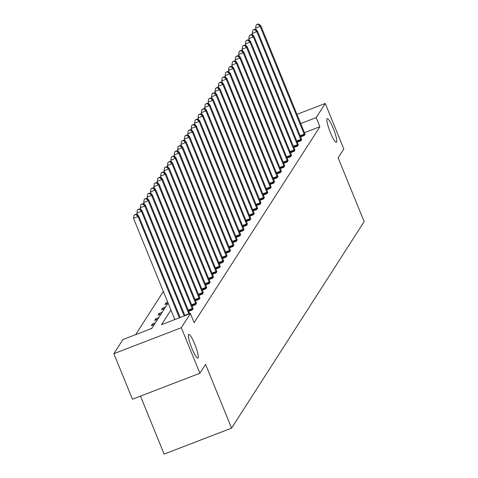 <?xml version="1.0" encoding="UTF-8"?>
<svg xmlns="http://www.w3.org/2000/svg" width="478" height="478" viewBox="0 0 478 478"><rect width="100%" height="100%" fill="white"/><g stroke="black" fill="none" stroke-linecap="round" stroke-linejoin="round"><path stroke-width="0.72" d="M330.423 132.645A12.679 2.091 -111.1 0 1 327.263 118.646A12.679 2.091 -111.1 0 1 333.208 128.307A12.679 2.091 -111.1 0 1 336.369 142.307A12.679 2.091 -111.1 0 1 330.423 132.645M191.929 348.408A12.679 2.091 -111.1 0 1 188.768 334.409A12.679 2.091 -111.1 0 1 194.713 344.076A12.679 2.091 -111.1 0 1 197.874 358.076A12.679 2.091 -111.1 0 1 191.929 348.408M140.466 396.119L164.127 454.1L231.591 428.127L364.152 221.607L338.137 157.865L343.825 149.005L325.243 103.475L316.167 117.618L300.734 123.557M231.591 428.127L205.582 364.385L199.894 373.24L132.43 399.214L113.848 353.684L122.924 339.541L151.825 328.416L168.095 303.07M163.356 291.449L135.627 334.654M296.975 114.356L325.243 103.475M199.894 373.24L181.311 327.711L113.848 353.684M297.25 142.211L300.889 140.807L301.732 139.492M290.463 152.775L294.107 151.377L294.95 150.062M283.681 163.345L287.326 161.94L288.049 160.387M276.899 173.914L280.538 172.51L281.387 171.196M270.112 184.478L273.757 183.08L274.599 181.765M263.33 195.048L266.975 193.65L267.817 192.329M256.549 205.618L260.187 204.214L260.916 202.66M249.767 216.187L253.406 214.783L254.135 213.23M242.979 226.751L246.624 225.353L247.467 224.039M236.198 237.321L239.842 235.917L240.685 234.602M229.416 247.891L233.055 246.487L233.784 244.933M222.629 258.461L226.273 257.056L227.116 255.742M215.847 269.024L219.492 267.626L220.334 266.312M209.065 279.594L212.704 278.19L213.552 276.876M202.284 290.164L205.922 288.76L206.651 287.206M195.496 300.728L199.141 299.33L199.983 298.015M188.714 311.298L192.353 309.893L193.202 308.579M174.637 319.107L174.189 319.806M170.921 310.001L161.492 324.693L190.393 313.568L194.11 322.674L319.884 126.724L304.45 132.663M188.971 314.118A1.984 0.329 68.9 0 0 188.852 313.807L144.852 205.994L145.396 205.146L189.396 312.965A1.984 0.329 68.9 0 0 189.688 313.616L190.053 313.484L189.868 313.771M192.108 306.016L195.747 304.611L196.476 303.058M198.89 295.446L202.529 294.042L203.258 292.488M205.671 284.876L209.316 283.478L210.039 281.918M212.453 274.312L216.098 272.908L216.94 271.594M219.241 263.742L222.879 262.338L223.728 261.024M226.022 253.173L229.667 251.769L230.51 250.454M232.804 242.603L236.449 241.205L237.172 239.651M239.592 232.039L243.23 230.635L244.073 229.321M246.373 221.469L250.012 220.065L250.86 218.751M253.155 210.9L256.8 209.501L257.642 208.187M259.942 200.336L263.581 198.932L264.31 197.378M266.724 189.766L270.363 188.362L271.211 187.047M273.506 179.196L277.15 177.792L277.993 176.478M280.287 168.626L283.932 167.228L284.655 165.675M287.075 158.063L290.714 156.659L291.556 155.344M293.856 147.493L297.501 146.089L298.344 144.774M300.638 136.923L304.283 135.525L305.125 134.204M319.884 126.724L316.167 117.618M190.393 313.568L181.311 327.711M167.88 303.405L164.898 304.552L165.986 302.861L167.736 302.186M164.486 308.692L161.504 309.84L162.592 308.143L165.573 306.995M161.098 313.974L158.11 315.122L159.198 313.431L162.179 312.283M157.704 319.256L154.723 320.409L155.81 318.712L158.792 317.565M154.31 324.544L151.329 325.691L152.416 323.994L155.398 322.847M148.843 329.563L152.004 328.135M152.864 325.1L152.416 323.994M156.258 319.812L155.81 318.712M159.652 314.53L159.198 313.431M163.04 309.248L162.592 308.143M166.434 303.96L165.986 302.861M179.381 317.804L138.064 216.558L138.608 215.715L180.152 317.512M174.829 319.561L133.505 218.315L138.064 216.558L135.895 214.467L136.111 214.126L134.073 215.166L135.895 214.467M134.073 215.166L133.505 218.315M138.608 215.715L136.111 214.126M184.179 315.958L141.458 211.276L142.002 210.428L184.95 315.665M137.778 215.184L136.899 213.033L141.458 211.276L139.289 209.179L139.504 208.844L137.467 209.884L139.289 209.179M137.467 209.884L136.899 213.033M142.002 210.428L139.504 208.844M141.171 209.902L140.293 207.745L144.852 205.994L142.677 203.897L142.898 203.556L140.855 204.596L142.677 203.897M140.855 204.596L140.293 207.745M145.396 205.146L142.898 203.556M192.598 309.517L192.503 309.23A1.984 0.329 68.9 0 0 192.24 308.525L148.24 200.706L148.783 199.864L192.783 307.677A1.984 0.329 68.9 0 0 193.076 308.334M144.565 204.614L143.681 202.463L148.24 200.706L146.071 198.615L146.286 198.274L144.248 199.314L146.071 198.615M144.248 199.314L143.681 202.463M148.783 199.864L146.286 198.274M195.992 304.235L195.896 303.948A1.984 0.329 68.9 0 0 195.633 303.243L151.634 195.424L152.177 194.576L196.177 302.395A1.984 0.329 68.9 0 0 196.47 303.052L196.589 303.297M147.953 199.332L147.075 197.181L151.634 195.424L149.465 193.327L149.68 192.993L147.642 194.032L149.465 193.327M147.642 194.032L147.075 197.181M152.177 194.576L149.68 192.993M199.38 298.947L199.284 298.66A1.984 0.329 68.9 0 0 199.027 297.955L155.027 190.142L155.571 189.294L199.571 297.113A1.984 0.329 68.9 0 0 199.864 297.764M151.347 194.05L150.468 191.893L155.027 190.142L152.852 188.045L153.074 187.705L151.03 188.744L152.852 188.045M151.03 188.744L150.468 191.893M155.571 189.294L153.074 187.705M202.774 293.665L202.678 293.378A1.984 0.329 68.9 0 0 202.415 292.673L158.415 184.855L158.959 184.006L202.959 291.825A1.984 0.329 68.9 0 0 203.252 292.482L203.377 292.727M154.735 188.762L153.856 186.611L158.415 184.855L156.246 182.763L156.461 182.423L154.424 183.462L156.246 182.763M154.424 183.462L153.856 186.611M158.959 184.006L156.461 182.423M206.167 288.383L206.072 288.097A1.984 0.329 68.9 0 0 205.809 287.392L161.809 179.573L162.353 178.724L206.353 286.543A1.984 0.329 68.9 0 0 206.645 287.2L206.765 287.445M158.128 183.48L157.25 181.329L161.809 179.573L159.64 177.475L159.855 177.135L157.812 178.18L159.64 177.475M157.812 178.18L157.25 181.329M162.353 178.724L159.855 177.135M209.555 283.096L209.46 282.809A1.984 0.329 68.9 0 0 209.203 282.104L165.203 174.285L165.746 173.442L209.74 281.261A1.984 0.329 68.9 0 0 210.039 281.912L210.159 282.163M161.522 178.198L160.644 176.041L165.203 174.285L163.028 172.194L163.249 171.853L161.206 172.893L163.028 172.194M161.206 172.893L160.644 176.041M165.746 173.442L163.249 171.853M212.949 277.814L212.853 277.527A1.984 0.329 68.9 0 0 212.591 276.822L168.591 169.003L169.134 168.154L213.134 275.973A1.984 0.329 68.9 0 0 213.427 276.631M164.91 172.911L164.032 170.76L168.591 169.003L166.422 166.906L166.637 166.571L164.599 167.611L166.422 166.906M164.599 167.611L164.032 170.76M169.134 168.154L166.637 166.571M216.343 272.532L216.247 272.239A1.984 0.329 68.9 0 0 215.984 271.54L171.984 163.721L172.528 162.873L216.528 270.691A1.984 0.329 68.9 0 0 216.821 271.349M168.304 167.629L167.425 165.472L171.984 163.721L169.815 161.624L170.031 161.283L167.987 162.329L169.815 161.624M167.987 162.329L167.425 165.472M172.528 162.873L170.031 161.283M219.731 267.244L219.635 266.957A1.984 0.329 68.9 0 0 219.372 266.252L175.378 158.433L175.916 157.591L219.916 265.404A1.984 0.329 68.9 0 0 220.209 266.061M171.698 162.347L170.819 160.19L175.378 158.433L173.203 156.342L173.424 156.001L171.381 157.041L173.203 156.342M171.381 157.041L170.819 160.19M175.916 157.591L173.424 156.001M223.124 261.962L223.029 261.675A1.984 0.329 68.9 0 0 222.766 260.97L178.766 153.151L179.31 152.303L223.31 260.122A1.984 0.329 68.9 0 0 223.602 260.779M175.085 157.059L174.207 154.908L178.766 153.151L176.597 151.054L176.812 150.719L174.775 151.759L176.597 151.054M174.775 151.759L174.207 154.908M179.31 152.303L176.812 150.719M226.518 256.674L226.423 256.387A1.984 0.329 68.9 0 0 226.16 255.682L182.16 147.869L182.704 147.021L226.703 254.84A1.984 0.329 68.9 0 0 226.996 255.491M178.479 151.777L177.601 149.62L182.16 147.869L179.991 145.772L180.206 145.431L178.163 146.471L179.991 145.772M178.163 146.471L177.601 149.62M182.704 147.021L180.206 145.431M229.906 251.392L229.81 251.105A1.984 0.329 68.9 0 0 229.548 250.4L185.548 142.581L186.091 141.739L230.091 249.552A1.984 0.329 68.9 0 0 230.384 250.209M181.873 146.495L180.995 144.338L185.548 142.581L183.379 140.49L183.6 140.15L181.556 141.189L183.379 140.49M181.556 141.189L180.995 144.338M186.091 141.739L183.6 140.15M233.3 246.11L233.204 245.823A1.984 0.329 68.9 0 0 232.941 245.118L188.941 137.3L189.485 136.451L233.485 244.27A1.984 0.329 68.9 0 0 233.778 244.927L233.897 245.172M185.261 141.207L184.383 139.056L188.941 137.3L186.773 135.202L186.988 134.868L184.95 135.907L186.773 135.202M184.95 135.907L184.383 139.056M189.485 136.451L186.988 134.868M236.694 240.822L236.598 240.536A1.984 0.329 68.9 0 0 236.335 239.831L192.335 132.018L192.879 131.169L236.879 238.988A1.984 0.329 68.9 0 0 237.172 239.639L237.291 239.89M188.655 135.925L187.776 133.768L192.335 132.018L190.16 129.92L190.381 129.58L188.338 130.619L190.16 129.92M188.338 130.619L187.776 133.768M192.879 131.169L190.381 129.58M240.081 235.54L239.986 235.254A1.984 0.329 68.9 0 0 239.723 234.549L195.723 126.73L196.267 125.881L240.267 233.7A1.984 0.329 68.9 0 0 240.559 234.357M192.048 130.637L191.164 128.486L195.723 126.73L193.554 124.639L193.769 124.298L191.732 125.338L193.554 124.639M191.732 125.338L191.164 128.486M196.267 125.881L193.769 124.298M243.475 230.259L243.38 229.972A1.984 0.329 68.9 0 0 243.117 229.267L199.117 121.448L199.661 120.599L243.661 228.418A1.984 0.329 68.9 0 0 243.953 229.076M195.436 125.356L194.558 123.204L199.117 121.448L196.948 119.351L197.163 119.016L195.126 120.056L196.948 119.351M195.126 120.056L194.558 123.204M199.661 120.599L197.163 119.016M246.869 224.971L246.768 224.684A1.984 0.329 68.9 0 0 246.511 223.979L202.511 116.16L203.054 115.318L247.054 223.136A1.984 0.329 68.9 0 0 247.347 223.788M198.83 120.074L197.952 117.917L202.511 116.16L200.336 114.069L200.557 113.728L198.513 114.768L200.336 114.069M198.513 114.768L197.952 117.917M203.054 115.318L200.557 113.728M250.257 219.689L250.161 219.402A1.984 0.329 68.9 0 0 249.898 218.697L205.899 110.878L206.442 110.03L250.442 217.849A1.984 0.329 68.9 0 0 250.735 218.506M202.224 114.786L201.34 112.635L205.899 110.878L203.73 108.781L203.945 108.446L201.907 109.486L203.73 108.781M201.907 109.486L201.34 112.635M206.442 110.03L203.945 108.446M253.651 214.407L253.555 214.114A1.984 0.329 68.9 0 0 253.292 213.415L209.292 105.596L209.836 104.748L253.836 212.567A1.984 0.329 68.9 0 0 254.129 213.224L254.248 213.469M205.612 109.504L204.733 107.347L209.292 105.596L207.123 103.499L207.338 103.158L205.301 104.204L207.123 103.499M205.301 104.204L204.733 107.347M209.836 104.748L207.338 103.158M257.039 209.119L256.943 208.832A1.984 0.329 68.9 0 0 256.686 208.127L212.686 100.308L213.23 99.466L257.23 207.285A1.984 0.329 68.9 0 0 257.523 207.936M209.006 104.222L208.127 102.065L212.686 100.308L210.511 98.217L210.732 97.876L208.689 98.916L210.511 98.217M208.689 98.916L208.127 102.065M213.23 99.466L210.732 97.876M260.432 203.837L260.337 203.55A1.984 0.329 68.9 0 0 260.074 202.845L216.074 95.026L216.618 94.178L260.618 201.997A1.984 0.329 68.9 0 0 260.91 202.654L261.036 202.899M212.393 98.934L211.515 96.783L216.074 95.026L213.905 92.929L214.12 92.595L212.083 93.634L213.905 92.929M212.083 93.634L211.515 96.783M216.618 94.178L214.12 92.595M263.826 198.549L263.731 198.262A1.984 0.329 68.9 0 0 263.468 197.563L219.468 89.745L220.011 88.896L264.011 196.715A1.984 0.329 68.9 0 0 264.304 197.366L264.424 197.617M215.787 93.652L214.909 91.495L219.468 89.745L217.299 87.647L217.514 87.307L215.47 88.352L217.299 87.647M215.47 88.352L214.909 91.495M220.011 88.896L217.514 87.307M267.214 193.267L267.118 192.981A1.984 0.329 68.9 0 0 266.861 192.276L222.862 84.457L223.405 83.614L267.399 191.427A1.984 0.329 68.9 0 0 267.698 192.084M219.181 88.37L218.303 86.213L222.862 84.457L220.687 82.365L220.908 82.025L218.864 83.064L220.687 82.365M218.864 83.064L218.303 86.213M223.405 83.614L220.908 82.025M270.608 187.985L270.512 187.699A1.984 0.329 68.9 0 0 270.249 186.994L226.249 79.175L226.793 78.326L270.793 186.145A1.984 0.329 68.9 0 0 271.086 186.802M222.569 83.082L221.69 80.931L226.249 79.175L224.08 77.078L224.296 76.743L222.258 77.783L224.08 77.078M222.258 77.783L221.69 80.931M226.793 78.326L224.296 76.743M274.002 182.698L273.906 182.411A1.984 0.329 68.9 0 0 273.643 181.706L229.643 73.893L230.187 73.044L274.187 180.863A1.984 0.329 68.9 0 0 274.48 181.515M225.963 77.8L225.084 75.644L229.643 73.893L227.474 71.796L227.689 71.455L225.646 72.495L227.474 71.796M225.646 72.495L225.084 75.644M230.187 73.044L227.689 71.455M277.389 177.416L277.294 177.129A1.984 0.329 68.9 0 0 277.031 176.424L233.037 68.605L233.575 67.762L277.575 175.575A1.984 0.329 68.9 0 0 277.867 176.233M229.356 72.513L228.478 70.362L233.037 68.605L230.862 66.514L231.083 66.173L229.04 67.213L230.862 66.514M229.04 67.213L228.478 70.362M233.575 67.762L231.083 66.173M280.783 172.134L280.688 171.847A1.984 0.329 68.9 0 0 280.425 171.142L236.425 63.323L236.969 62.475L280.968 170.293A1.984 0.329 68.9 0 0 281.261 170.951M232.744 67.231L231.866 65.08L236.425 63.323L234.256 61.226L234.471 60.891L232.433 61.931L234.256 61.226M232.433 61.931L231.866 65.08M236.969 62.475L234.471 60.891M284.177 166.846L284.081 166.559A1.984 0.329 68.9 0 0 283.818 165.854L239.819 58.041L240.362 57.193L284.362 165.012A1.984 0.329 68.9 0 0 284.655 165.663L284.774 165.914M236.138 61.949L235.26 59.792L239.819 58.041L237.65 55.944L237.865 55.603L235.821 56.643L237.65 55.944M235.821 56.643L235.26 59.792M240.362 57.193L237.865 55.603M287.565 161.564L287.469 161.277A1.984 0.329 68.9 0 0 287.206 160.572L243.206 52.753L243.75 51.905L287.75 159.724A1.984 0.329 68.9 0 0 288.043 160.381L288.168 160.626M239.532 56.661L238.653 54.51L243.206 52.753L241.037 50.656L241.259 50.321L239.215 51.361L241.037 50.656M239.215 51.361L238.653 54.51M243.75 51.905L241.259 50.321M290.959 156.282L290.863 155.989A1.984 0.329 68.9 0 0 290.6 155.29L246.6 47.471L247.144 46.623L291.144 154.442A1.984 0.329 68.9 0 0 291.437 155.099M242.92 51.379L242.041 49.228L246.6 47.471L244.431 45.374L244.646 45.034L242.609 46.079L244.431 45.374M242.609 46.079L242.041 49.228M247.144 46.623L244.646 45.034M294.352 150.994L294.251 150.707A1.984 0.329 68.9 0 0 293.994 150.002L249.994 42.184L250.538 41.341L294.538 149.16A1.984 0.329 68.9 0 0 294.83 149.811M246.313 46.097L245.435 43.94L249.994 42.184L247.819 40.092L248.04 39.752L245.997 40.791L247.819 40.092M245.997 40.791L245.435 43.94M250.538 41.341L248.04 39.752M297.74 145.712L297.645 145.426A1.984 0.329 68.9 0 0 297.382 144.72L253.382 36.902L253.926 36.053L297.925 143.872A1.984 0.329 68.9 0 0 298.218 144.529M249.707 40.809L248.823 38.658L253.382 36.902L251.213 34.804L251.428 34.47L249.391 35.509L251.213 34.804M249.391 35.509L248.823 38.658M253.926 36.053L251.428 34.47M301.134 140.424L301.038 140.138A1.984 0.329 68.9 0 0 300.776 139.439L256.776 31.62L257.319 30.771L301.319 138.59A1.984 0.329 68.9 0 0 301.612 139.241M253.095 35.527L252.217 33.37L256.776 31.62L254.607 29.522L254.822 29.182L252.784 30.228L254.607 29.522M252.784 30.228L252.217 33.37M257.319 30.771L254.822 29.182M304.528 135.143L304.426 134.856A1.984 0.329 68.9 0 0 304.169 134.151L260.169 26.332L260.713 25.489L304.713 133.302A1.984 0.329 68.9 0 0 305.006 133.959M256.489 30.245L255.611 28.088L260.169 26.332L257.995 24.241L258.216 23.9L256.172 24.94L257.995 24.241M256.172 24.94L255.611 28.088M260.713 25.489L258.216 23.9M188.852 313.807L184.825 315.361M192.503 309.23L188.499 310.772M192.24 308.525L188.213 310.079M195.896 303.948L191.893 305.49M195.633 303.243L191.606 304.791M199.284 298.66L195.281 300.202M199.027 297.955L195 299.509M202.678 293.378L198.675 294.92M202.415 292.673L198.388 294.221M206.072 288.097L202.069 289.638M205.809 287.392L201.782 288.939M209.46 282.809L205.456 284.35M209.203 282.104L205.176 283.657M212.853 277.527L208.85 279.068M212.591 276.822L208.563 278.369M216.247 272.239L212.238 273.78M215.984 271.54L211.957 273.087M219.635 266.957L215.632 268.499M219.372 266.252L215.351 267.805M223.029 261.675L219.026 263.217M222.766 260.97L218.739 262.518M226.423 256.387L222.413 257.929M226.16 255.682L222.133 257.236M229.81 251.105L225.807 252.647M229.548 250.4L225.526 251.954M233.204 245.823L229.201 247.365M232.941 245.118L228.914 246.666M236.598 240.536L232.589 242.077M236.335 239.831L232.308 241.384M239.986 235.254L235.983 236.795M239.723 234.549L235.696 236.096M243.38 229.972L239.376 231.513M243.117 229.267L239.09 230.814M246.768 224.684L242.764 226.225M246.511 223.979L242.483 225.532M250.161 219.402L246.158 220.944M249.898 218.697L245.871 220.244M253.555 214.114L249.552 215.656M253.292 213.415L249.265 214.963M256.943 208.832L252.94 210.374M256.686 208.127L252.659 209.681M260.337 203.55L256.333 205.092M260.074 202.845L256.047 204.393M263.731 198.262L259.727 199.804M263.468 197.563L259.44 199.111M267.118 192.981L263.115 194.522M266.861 192.276L262.834 193.829M270.512 187.699L266.509 189.24M270.249 186.994L266.222 188.541M273.906 182.411L269.897 183.952M273.643 181.706L269.616 183.259M277.294 177.129L273.291 178.67M277.031 176.424L273.01 177.971M280.688 171.847L276.684 173.389M280.425 171.142L276.398 172.689M284.081 166.559L280.072 168.101M283.818 165.854L279.791 167.408M287.469 161.277L283.466 162.819M287.206 160.572L283.185 162.12M290.863 155.989L286.86 157.531M290.6 155.29L286.573 156.838M294.251 150.707L290.248 152.249M293.994 150.002L289.967 151.556M297.645 145.426L293.641 146.967M297.382 144.72L293.355 146.268M301.038 140.138L297.035 141.679M300.776 139.439L296.748 140.986M304.426 134.856L300.423 136.397M304.169 134.151L300.142 135.704"/></g></svg>

